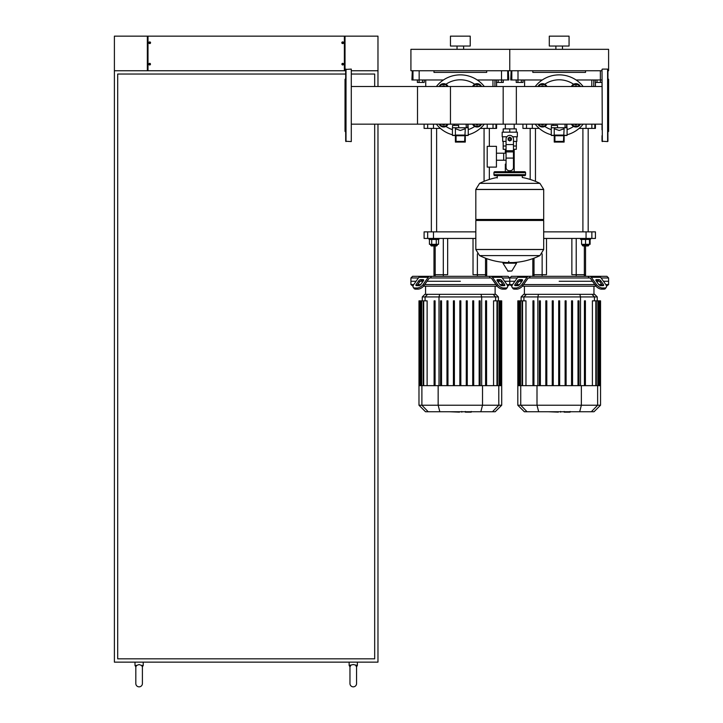 <?xml version="1.0" encoding="UTF-8"?>
<svg xmlns="http://www.w3.org/2000/svg" width="723" height="723" viewBox="0 0 723 723"><rect width="100%" height="100%" fill="white"/><g stroke="black" fill="none" stroke-linecap="round" stroke-linejoin="round"><path stroke-width="1.08" d="M351.613 124.166L450.456 124.166L450.456 86.507L351.613 86.507M503.172 124.166L503.172 86.507L602.015 86.507L602.015 82.44L600.433 82.44L600.433 79.973M600.433 82.44L597.008 82.44L597.008 79.973M597.008 82.44L595.291 82.44L595.291 79.973M501.59 79.973L501.59 82.44L503.298 82.44L503.298 79.973M501.59 82.44L498.165 82.44L498.165 79.973M498.165 82.44L496.457 82.44L496.457 79.973M521.355 79.973L521.355 82.44L523.072 82.44L523.072 79.973M521.355 82.44L517.93 82.44L517.93 79.973M517.93 82.44L516.222 82.44L516.222 79.973M422.512 79.973L422.512 82.44L424.229 82.44L424.229 79.973M422.512 82.44L419.096 82.44L419.096 79.973M419.096 82.44L417.379 82.44L417.379 79.973M342.639 64.971A0.822 0.822 0 0 1 342.639 63.335A0.822 0.822 0 0 1 343.542 64.157A0.822 0.822 0 0 1 342.639 64.971L342.639 63.335M342.801 63.335L342.801 64.971M342.639 41.916A0.822 0.822 0 0 0 342.639 43.561L342.639 41.916A0.822 0.822 0 0 1 342.801 41.916L342.801 43.561A0.822 0.822 0 0 1 342.639 43.561M342.801 43.561A0.822 0.822 0 0 0 342.801 41.916M149.733 64.971A0.822 0.822 0 0 0 149.733 63.335L149.733 64.971A0.822 0.822 0 0 1 149.571 64.971L149.571 63.335A0.822 0.822 0 0 1 149.733 63.335M149.571 63.335A0.822 0.822 0 0 0 149.571 64.971M149.733 41.916A0.822 0.822 0 0 1 149.733 43.561A0.822 0.822 0 0 1 148.83 42.738A0.822 0.822 0 0 1 149.733 41.916L149.733 43.561M149.571 43.561L149.571 41.916M345.025 36.15L345.025 70.746L345.684 70.746L114.397 70.746L147.347 70.746L147.347 36.15L148.007 36.15L148.007 70.746L344.365 70.746L344.365 36.15L377.975 36.15L377.975 86.507M377.975 124.166L377.975 662.141L114.397 662.141L114.397 36.15L147.347 36.15M351.613 70.746L377.975 70.746L351.613 70.746M148.007 36.15L344.365 36.15M355.734 665.431L356.547 666.868L357.379 665.431L353.267 664.545L349.146 665.431L349.977 666.868L350.8 665.431L349.977 666.868A3.299 3.299 0 0 0 349.968 667.085L349.968 683.551A3.299 3.299 0 0 0 353.267 686.85A3.299 3.299 0 0 0 356.556 683.551L356.556 667.085A3.299 3.299 0 0 0 356.547 666.868L356.43 666.407M349.968 683.551A3.299 3.299 0 0 0 353.267 686.85A3.299 3.299 0 0 0 356.556 683.551L356.556 667.085A3.299 3.299 0 0 0 356.547 666.868L357.379 665.431L357.379 662.141M135.816 667.085A3.299 3.299 0 0 1 135.825 666.868A3.299 3.299 0 0 0 135.816 667.085L135.816 683.551A3.299 3.299 0 0 0 139.105 686.85A3.299 3.299 0 0 0 142.404 683.551L142.404 667.085A3.299 3.299 0 0 0 142.395 666.868L142.277 666.407M135.816 683.551A3.299 3.299 0 0 0 139.105 686.85A3.299 3.299 0 0 0 142.404 683.551L142.404 683.551M136.638 665.431L134.993 665.431L135.825 666.868L136.638 665.431L139.105 664.545L141.572 665.431L142.395 666.868A3.299 3.299 0 0 1 142.404 667.085M349.977 666.868L349.146 665.431L349.146 662.141M135.825 666.868L134.993 665.431L134.993 662.141M141.572 665.431L143.226 665.431L142.395 666.868L143.226 665.431L143.226 662.141M374.677 124.166L374.677 658.843L117.695 658.843L117.695 74.035L345.684 74.035M351.613 74.035L374.677 74.035L374.677 86.507M602.015 129.769L602.015 124.166L514.189 124.166L514.189 128.875M514.189 149.299L514.189 164.13L513.466 164.13L514.189 164.13L514.189 171.703M505.332 124.166L505.332 128.875M505.332 149.299L505.332 153.204M506.055 164.13L505.332 164.13L506.055 164.13M496.43 160.226L506.055 160.226M496.43 153.204L503.678 153.204L503.678 160.226L503.678 153.204L506.055 153.204M487.212 156.71L487.212 167.094L496.43 167.094L496.43 146.335L487.212 146.335L487.212 156.71M506.859 136.783L502.187 136.783L502.187 132.164L517.343 132.164L517.343 136.783L512.661 136.783M513.466 149.299L516.321 149.299L516.349 146.01L513.466 146.01M508.441 139.087A1.319 1.319 0 0 0 509.76 140.407A1.319 1.319 0 0 0 511.08 139.087A1.319 1.319 0 0 0 509.76 137.768A1.319 1.319 0 0 0 508.441 139.087M508.775 139.087A0.985 0.985 0 0 1 509.76 138.102A0.985 0.985 0 0 1 510.745 139.087A0.985 0.985 0 0 1 509.76 140.072A0.985 0.985 0 0 1 508.775 139.087M511.405 140.036L509.76 140.994L508.115 140.036L508.115 138.138L509.76 137.189L511.405 138.138L511.405 140.036M513.466 158.084L513.466 167.42A3.299 3.299 0 0 1 510.176 170.718L509.344 170.718A3.299 3.299 0 0 1 506.055 167.42L506.055 158.084L513.466 158.084L513.466 139.087A3.705 3.705 0 0 0 509.76 135.382A3.705 3.705 0 0 0 506.055 139.087L506.055 158.084M506.055 149.299L503.199 149.299L503.172 146.01L506.055 146.01M506.055 141.392L502.675 141.392L502.675 136.783M516.846 136.783L516.846 141.392L513.466 141.392M503.199 132.164L503.199 128.875L516.321 128.875L516.321 132.164M509.76 132.164L509.76 128.875M543.696 189.408L475.824 189.408L543.696 189.498L475.824 189.498L475.824 219.476L543.696 219.476L543.696 189.408L539.927 183.353L509.76 183.353L539.927 183.353A68.197 68.197 0 0 0 522.277 177.478L522.277 175.662L524.591 175.662A0.985 0.985 0 0 0 525.576 174.668L525.576 172.698A0.985 0.985 0 0 0 524.591 171.703L494.939 171.703A0.985 0.985 0 0 0 493.945 172.698L525.576 172.698M497.243 177.966L497.243 175.662L494.939 175.662L524.591 175.662M542.711 219.476L543.696 220.47L543.696 249.462L475.824 249.462L543.696 249.462L539.927 255.599L509.76 255.599L539.927 255.599A68.197 68.197 0 0 1 513.113 262.557M543.696 220.47L475.824 220.47L475.824 249.543L543.696 249.543M509.76 255.599L479.593 255.599L509.76 255.599M508.775 261.319L508.775 262.557M503.325 262.557L502.973 263.181L508.016 271.206L511.857 271.008L516.556 263.181L516.195 262.557L503.325 262.557M475.824 220.47L476.809 219.476M509.76 183.353L479.593 183.353L475.824 189.408M505.332 171.703L505.332 164.13M495.924 172.698A0.985 0.985 0 0 0 494.939 171.703M523.597 172.698A0.985 0.985 0 0 1 524.591 171.703M525.576 174.668L493.945 174.668A0.985 0.985 0 0 0 494.939 175.662M602.015 69.426L602.34 141.581L602.015 69.426M602.015 135.698L602.015 141.247L607.609 141.581L607.609 69.101L607.944 141.247M607.944 91.026L607.944 80.913M607.944 132.029L608.603 131.369L608.603 79.313L607.944 78.653M607.944 77.939L607.944 70.746L608.603 70.746L608.603 49.327L509.76 49.327L509.76 70.746L602.015 70.746M607.944 113.719L607.944 115.553M607.944 130.637L607.944 119.647M351.288 141.581L351.288 69.101L351.288 141.581L345.684 141.247L345.684 69.426L351.288 69.101M345.684 132.029L345.025 131.369L345.025 79.313L345.684 78.653M516.349 86.507L417.505 86.507L417.505 124.166L516.349 124.166L516.349 86.507M544.048 86.507A2.639 2.639 0 0 0 540.858 86.507M541.5 86.507A2.305 2.305 0 0 1 543.407 86.507M539.105 86.507L540.171 84.654L544.735 84.654L545.802 86.507M537.984 86.507A4.944 4.944 0 0 1 546.922 86.507M577.496 86.507A2.639 2.639 0 0 0 574.315 86.507M574.957 86.507A2.305 2.305 0 0 1 576.864 86.507M572.553 86.507L573.628 84.654L578.192 84.654L579.259 86.507M571.432 86.507A4.944 4.944 0 0 1 580.379 86.507M546.922 124.166A4.944 4.944 0 0 1 537.984 124.166M540.858 124.166A2.639 2.639 0 0 0 544.048 124.166M543.407 124.166A2.305 2.305 0 0 1 541.5 124.166M545.802 124.166L544.735 126.019L540.171 126.019L539.105 124.166M580.379 124.166A4.944 4.944 0 0 1 571.432 124.166M574.315 124.166A2.639 2.639 0 0 0 577.496 124.166M576.864 124.166A2.305 2.305 0 0 1 574.957 124.166M579.259 124.166L578.192 126.019L573.628 126.019L572.553 124.166M583.145 86.507A30.474 30.474 0 0 0 535.219 86.507A30.474 30.474 0 0 1 559.177 74.867M535.219 124.166A30.474 30.474 0 0 0 551.269 134.767A30.474 30.474 0 0 1 535.219 124.166M567.085 134.767A30.474 30.474 0 0 0 583.145 124.166M554.903 135.743L554.243 135.084L554.243 128.739L559.177 130.474L564.121 128.739L563.461 141.41L554.903 141.41L554.903 135.743L563.461 135.743M564.121 135.318L567.085 135.318L567.085 127.745L551.269 127.745L551.269 135.318L554.243 135.481L551.441 135.481M554.243 142.079L564.121 142.079L564.121 135.084L554.243 135.084L554.243 142.079L554.903 141.41M564.121 142.079L563.461 141.41M564.121 135.481L566.922 135.481L564.121 135.481M557.532 127.745L557.532 125.431L551.369 125.431L551.369 127.745M566.922 127.411L566.922 124.166M565.052 124.166L565.052 127.411L566.597 127.411L566.597 124.166M445.205 86.507A2.639 2.639 0 0 0 442.024 86.507M442.666 86.507A2.305 2.305 0 0 1 444.564 86.507M440.262 86.507L441.328 84.654L445.892 84.654L446.968 86.507M439.141 86.507A4.944 4.944 0 0 1 448.088 86.507M478.662 86.507A2.639 2.639 0 0 0 475.481 86.507M476.114 86.507A2.305 2.305 0 0 1 478.02 86.507M473.719 86.507L474.785 84.654L479.349 84.654L480.424 86.507M472.598 86.507A4.944 4.944 0 0 1 481.545 86.507M448.088 124.166A4.944 4.944 0 0 1 439.141 124.166M442.024 124.166A2.639 2.639 0 0 0 445.205 124.166M444.564 124.166A2.305 2.305 0 0 1 442.666 124.166M446.968 124.166L445.892 126.019L441.328 126.019L440.262 124.166M481.545 124.166A4.944 4.944 0 0 1 472.598 124.166M475.481 124.166A2.639 2.639 0 0 0 478.662 124.166M478.02 124.166A2.305 2.305 0 0 1 476.114 124.166M480.424 124.166L479.349 126.019L474.785 126.019L473.719 124.166M484.302 124.166A30.474 30.474 0 0 1 468.251 134.767A30.474 30.474 0 0 0 484.302 124.166M484.302 86.507A30.474 30.474 0 0 0 436.376 86.507A30.474 30.474 0 0 1 460.343 74.867M436.376 124.166A30.474 30.474 0 0 0 452.435 134.767A30.474 30.474 0 0 1 436.376 124.166M456.059 135.743L455.4 135.084L455.4 128.739L460.343 130.474L465.287 128.739L464.618 141.41L456.059 141.41L456.059 135.743L464.618 135.743M465.287 135.318L468.251 135.318L468.251 127.745L452.435 127.745L452.435 135.318L455.4 135.481L452.598 135.481M455.4 142.079L465.287 142.079L465.287 135.084L455.4 135.084L455.4 142.079L456.059 141.41M465.287 142.079L464.618 141.41M465.287 135.481L468.079 135.481L465.287 135.481M458.689 127.745L458.689 125.431L452.535 125.431L452.535 127.745M468.079 127.411L468.079 124.166M466.208 124.166L466.208 127.411L467.754 127.411L467.754 124.166M569.941 412.137L564.546 412.137M563.75 411.739L560.687 411.739M558.283 411.739L560.307 411.739M558.283 412.137L548.269 411.739M471.107 412.137L465.711 412.137M464.907 411.739L461.843 411.739M459.448 411.739L461.464 411.739M459.448 412.137L449.426 411.739M601.111 277.975L608.603 277.975L608.603 281.274L603.443 281.274L608.603 281.274L608.603 284.573L605.775 284.573M529.209 277.975L528.694 277.975A1.645 1.166 90 0 0 527.871 278.463L522.792 285.648L521.961 284.482L527.049 277.298A3.299 2.332 -90 0 1 528.694 276.331L530.384 276.331L529.209 277.975L589.155 277.975L587.98 276.331L606.949 276.331L608.603 277.975M559.177 281.274L592.48 281.274L559.177 281.274M596.457 281.274L599.25 281.274L596.457 281.274M596.457 279.629L598.789 279.629A1.645 0.822 -144.7 0 1 600.777 280.795L603.389 284.482A1.645 0.822 -144.7 0 1 603.569 285.44A1.645 0.822 -144.7 0 1 603.045 285.648L600.714 285.648A1.645 0.822 -144.7 0 1 598.725 284.482L596.114 280.795A1.645 0.822 -144.7 0 1 595.933 279.837A1.645 0.822 -144.7 0 1 596.457 279.629L595.906 280.407M603.389 284.482L602.566 285.648L599.954 281.961A1.645 0.822 35.3 0 0 597.966 280.795L596.114 280.795M519.575 279.629L521.907 279.629A1.645 0.822 144.7 0 1 522.431 279.837A1.645 0.822 144.7 0 1 522.25 280.795L520.397 280.795A1.645 0.822 -35.3 0 0 518.409 281.961L515.797 285.648L514.975 284.482L517.587 280.795A1.645 0.822 144.7 0 1 519.575 279.629L520.397 280.795M522.25 280.795L519.638 284.482A1.645 0.822 144.7 0 1 517.65 285.648L515.318 285.648A1.645 0.822 144.7 0 1 514.794 285.44A1.645 0.822 144.7 0 1 514.975 284.482M589.67 277.975A1.645 1.166 -90 0 1 590.492 278.463A1.645 1.166 -90 0 0 589.67 277.975L589.155 277.975M605.431 288.504L606.254 287.338A4.944 2.467 -144.7 0 1 604.69 287.98L603.868 289.146A4.944 2.467 35.3 0 0 605.431 288.504M606.254 287.338A4.944 2.467 -144.7 0 0 605.72 284.482L600.632 277.298A3.299 2.332 -90 0 0 598.987 276.331L589.67 276.331A3.299 2.332 90 0 1 591.315 277.298L596.394 284.482L595.571 285.648L590.492 278.463M595.571 285.648A4.944 2.467 35.3 0 0 601.536 289.146L602.367 287.98A4.944 2.467 -144.7 0 1 596.394 284.482M602.367 287.98L604.69 287.98M601.536 289.146L603.868 289.146M502.277 277.975L509.76 277.975L511.405 276.331L528.694 276.331L519.376 276.331A3.299 2.332 90 0 0 517.731 277.298L512.643 284.482A4.944 2.467 144.7 0 0 512.101 287.338L512.932 288.504A4.944 2.467 -35.3 0 0 514.496 289.146L516.818 289.146A4.944 2.467 -35.3 0 0 522.792 285.648M514.496 289.146L513.673 287.98A4.944 2.467 144.7 0 1 512.101 287.338M513.673 287.98L515.996 287.98L516.818 289.146M521.961 284.482A4.944 2.467 144.7 0 1 515.996 287.98M587.98 276.331L530.384 276.331M512.589 284.573L509.76 284.573L509.76 281.274L504.609 281.274L514.921 281.274L509.76 281.274L509.76 277.975L517.243 277.975M519.114 281.274L521.907 281.274L519.114 281.274M601.798 284.573L598.789 284.573M594.812 284.573L523.551 284.573M519.575 284.573L516.565 284.573M430.366 277.975L429.851 277.975A1.645 1.166 90 0 0 429.028 278.463L423.949 285.648L423.127 284.482L428.206 277.298A3.299 2.332 -90 0 1 429.851 276.331L431.541 276.331L430.366 277.975L490.311 277.975L489.137 276.331L508.115 276.331L509.76 277.975L509.76 284.573L511.884 286.218M522.34 286.218L596.023 286.218M539.385 300.849L539.385 385.648L539.385 300.849L540.37 300.849L540.37 385.648M606.48 286.218L608.603 284.573M526.434 294.324L523.723 294.324L521.111 296.927L597.252 296.927L594.64 294.324L526.434 294.324L523.913 296.927L523.913 300.849M545.82 300.849L545.82 385.648L545.82 300.849L546.805 300.849L546.805 385.648M552.255 300.849L552.255 385.648L552.255 300.849L553.24 300.849L553.24 385.648M558.689 385.648L558.689 300.849L558.689 385.648M559.674 300.849L559.674 385.648L559.674 300.849L558.689 300.849M522.548 385.648L522.548 300.849L525.964 300.849L525.964 385.648M532.95 300.849L532.95 385.648L532.95 300.849L533.935 300.849L533.935 385.648M600.542 405.223L517.813 405.223L524.338 411.739L594.026 411.739L600.542 405.223L600.542 385.648L517.813 385.648L517.813 300.849M519.286 385.648L519.286 300.849L520.524 300.849L520.027 300.849L520.027 385.648M518.554 385.648L518.554 300.849L518.057 300.849L518.789 300.849L518.789 385.648M522.051 385.648L522.051 300.849L520.524 300.849L520.524 385.648M572.544 385.648L572.544 300.849L571.559 300.849L571.559 385.648M566.109 385.648L566.109 300.849L565.124 300.849L565.124 385.648M585.413 300.849L585.413 385.648L585.413 300.849L584.428 300.849L584.428 385.648L584.428 300.849M578.978 385.648L578.978 300.849L577.993 300.849L577.993 385.648M592.399 385.648L592.399 300.849L598.337 300.849L597.84 300.849L597.84 385.648M596.312 385.648L596.312 300.849L595.815 300.849L595.815 385.648M598.337 385.648L598.337 300.849L600.307 300.849L599.81 300.849L599.81 385.648M599.575 385.648L599.575 300.849L599.078 300.849L599.078 385.648M600.307 300.849L600.307 385.648M460.343 281.274L427.04 281.274L460.343 281.274M497.614 281.274L500.406 281.274L497.614 281.274M497.614 279.629L499.945 279.629A1.645 0.822 -144.7 0 1 501.934 280.795L504.546 284.482A1.645 0.822 -144.7 0 1 504.726 285.44A1.645 0.822 -144.7 0 1 504.202 285.648L501.879 285.648A1.645 0.822 -144.7 0 1 499.891 284.482L497.27 280.795A1.645 0.822 -144.7 0 1 497.099 279.837A1.645 0.822 -144.7 0 1 497.614 279.629L497.063 280.407M504.546 284.482L503.723 285.648L501.111 281.961A1.645 0.822 35.3 0 0 499.123 280.795L497.27 280.795M420.732 279.629L423.063 279.629A1.645 0.822 144.7 0 1 423.588 279.837A1.645 0.822 144.7 0 1 423.407 280.795L421.563 280.795A1.645 0.822 -35.3 0 0 419.575 281.961L416.954 285.648L416.132 284.482L418.744 280.795A1.645 0.822 144.7 0 1 420.732 279.629L421.563 280.795M423.407 280.795L420.795 284.482A1.645 0.822 144.7 0 1 418.807 285.648L416.475 285.648A1.645 0.822 144.7 0 1 415.951 285.44A1.645 0.822 144.7 0 1 416.132 284.482M490.827 277.975A1.645 1.166 -90 0 1 491.649 278.463A1.645 1.166 -90 0 0 490.827 277.975L490.311 277.975M496.737 285.648A4.944 2.467 35.3 0 0 502.702 289.146L505.025 289.146A4.944 2.467 35.3 0 0 506.597 288.504L507.419 287.338A4.944 2.467 -144.7 0 0 506.877 284.482L501.789 277.298A3.299 2.332 -90 0 0 500.144 276.331L490.827 276.331A3.299 2.332 90 0 1 492.471 277.298L497.56 284.482L496.737 285.648L491.649 278.463M502.702 289.146L503.524 287.98A4.944 2.467 -144.7 0 1 497.56 284.482M503.524 287.98L505.856 287.98L505.025 289.146M507.419 287.338A4.944 2.467 -144.7 0 1 505.856 287.98M413.746 284.573L410.917 284.573L410.917 281.274L416.077 281.274L410.917 281.274L410.917 277.975L412.571 276.331L429.851 276.331L420.533 276.331A3.299 2.332 90 0 0 418.888 277.298L413.809 284.482A4.944 2.467 144.7 0 0 413.267 287.338L414.089 288.504A4.944 2.467 -35.3 0 0 415.653 289.146L417.984 289.146A4.944 2.467 -35.3 0 0 423.949 285.648M415.653 289.146L414.83 287.98A4.944 2.467 144.7 0 1 413.267 287.338L414.089 288.504M414.83 287.98L417.162 287.98L417.984 289.146M423.127 284.482A4.944 2.467 144.7 0 1 417.162 287.98M489.137 276.331L431.541 276.331M410.917 277.975L418.409 277.975M420.271 281.274L423.063 281.274L420.271 281.274M507.636 286.218L509.76 284.573L506.931 284.573M502.955 284.573L499.945 284.573M495.969 284.573L424.708 284.573M420.732 284.573L417.722 284.573M410.917 284.573L413.041 286.218M423.506 286.218L497.18 286.218M440.542 300.849L440.542 385.648L440.542 300.849L441.527 300.849L441.527 385.648M427.591 294.324L424.88 294.324L422.268 296.927L498.409 296.927L495.797 294.324L427.591 294.324L425.07 296.927L425.07 300.849M446.977 300.849L446.977 385.648L446.977 300.849L447.962 300.849L447.962 385.648M453.411 300.849L453.411 385.648L453.411 300.849L454.396 300.849L454.396 385.648M459.846 385.648L459.846 300.849L459.846 385.648M423.705 385.648L423.705 300.849L427.121 300.849L427.121 385.648M434.107 300.849L434.107 385.648L434.107 300.849L435.092 300.849L435.092 385.648M501.708 405.223L418.979 405.223L425.504 411.739L495.183 411.739L501.708 405.223L501.708 385.648L418.979 385.648L418.979 300.849M460.831 385.648L460.831 300.849L459.846 300.849M420.443 385.648L420.443 300.849L421.681 300.849L421.184 300.849L421.184 385.648M419.711 385.648L419.711 300.849L419.223 300.849L419.955 300.849L419.955 385.648M423.208 385.648L423.208 300.849L421.681 300.849L421.681 385.648M473.701 385.648L473.701 300.849L472.715 300.849L472.715 385.648M467.266 385.648L467.266 300.849L466.281 300.849L466.281 385.648M486.57 385.648L486.57 300.849L485.585 300.849L485.585 385.648M480.135 385.648L480.135 300.849L479.15 300.849L479.15 385.648M493.556 385.648L493.556 300.849L499.494 300.849L498.997 300.849L498.997 385.648M497.469 385.648L497.469 300.849L496.972 300.849L496.972 385.648M499.494 385.648L499.494 300.849L501.464 300.849L500.967 300.849L500.967 385.648M500.732 385.648L500.732 300.849L500.235 300.849L500.235 385.648M501.464 300.849L501.464 385.648M542.142 276.331L542.142 274.686L546.498 274.686L546.498 238.445L546.498 274.686L532.824 274.686L532.824 258.617M585.54 276.331L585.54 274.686L571.866 274.686L571.866 238.445L571.866 274.686L576.222 274.686L576.222 238.445M443.298 276.331L443.298 274.686L447.654 274.686L447.654 238.445L447.654 274.686L433.981 274.686L433.981 245.956M486.696 276.331L486.696 274.686L473.023 274.686L473.023 238.445L473.023 274.686L477.379 274.686L477.379 253.854M542.142 253.854L542.142 274.686L532.824 274.686L532.824 276.331M588.829 244.311L588.829 245.296L582.241 245.296L582.901 245.956L585.54 245.956L585.54 274.686L576.222 274.686L576.222 276.331M586.055 238.445L591.857 238.445L591.857 231.857L586.055 231.857L586.055 238.445L543.696 238.445M543.696 231.857L586.055 231.857M591.857 231.857L595.427 231.857L595.427 238.445L591.857 238.445M443.298 238.445L443.298 274.686L433.981 274.686L433.981 276.331M486.696 258.617L486.696 274.686L477.379 274.686L477.379 276.331M475.824 238.445L433.466 238.445L433.466 231.857L475.824 231.857M427.664 238.445L424.103 238.445L424.103 231.857L427.664 231.857L427.664 238.445L433.466 238.445M433.466 231.857L427.664 231.857M588.829 245.296L588.179 245.956L588.829 245.296M589.489 239.43L589.489 244.311L590.104 244.311L590.104 239.43M530.185 128.405L530.185 179.449M535.463 128.405L535.463 181.346M580.596 238.445L580.596 239.43L590.483 239.43L590.483 238.445M585.54 245.956L588.179 245.956M581.581 239.43L581.581 244.311L589.489 244.311M585.54 239.43L585.54 244.311M431.351 128.405L431.351 231.857M436.62 128.405L436.62 231.857M438.924 238.445L438.924 239.43L429.037 239.43L429.037 238.445M437.279 244.311L437.279 245.296L430.691 245.296L430.691 244.311M430.691 245.296L431.351 245.956L436.62 245.956L437.279 245.296M431.703 239.43L431.703 244.311L438.545 244.311L438.545 239.43M436.267 239.43L436.267 244.311M429.417 239.43L429.417 244.311L431.703 244.311M595.427 82.44L595.427 86.507L595.427 82.44M595.427 124.166L595.427 128.405L595.427 124.166M586.055 124.166L586.055 128.405L595.427 128.405M586.055 128.405L579.105 128.405M539.259 128.405L532.309 128.405L532.309 124.166M526.507 124.166L526.507 128.405L532.309 128.405M526.507 128.405L522.937 128.405L522.937 124.166M594.812 128.405L594.812 124.166M591.794 86.507L591.794 79.973M496.584 82.44L496.584 86.507L496.584 82.44M496.584 124.166L496.584 128.405L496.584 124.166M487.212 124.166L487.212 128.405L496.584 128.405M487.212 128.405L480.262 128.405M440.415 128.405L433.466 128.405L433.466 124.166M427.664 124.166L427.664 128.405L433.466 128.405M427.664 128.405L424.103 128.405L424.103 124.166M495.978 128.405L495.978 124.166M492.959 86.507L492.959 79.973M511.812 70.746L511.812 79.973L518.002 79.973L518.002 70.746M511.812 79.973L510.745 79.973L511.143 70.746M600.361 70.746L600.361 79.973L602.015 79.973M600.361 79.973L576.068 79.973M542.295 79.973L518.002 79.973M532.824 70.746L532.824 72.39L585.54 72.39L585.54 70.746M412.969 70.746L412.969 79.973L419.168 79.973L419.168 70.746M412.969 79.973L411.911 79.973L412.3 70.746M508.386 70.746L508.775 79.973L507.709 79.973L507.709 70.746M501.518 70.746L501.518 79.973L507.709 79.973M501.518 79.973L477.225 79.973M443.452 79.973L419.168 79.973M433.981 70.746L433.981 72.39L486.696 72.39L486.696 70.746M562.476 46.037L562.476 49.327M555.888 46.037L555.888 49.327M569.064 36.15L569.064 46.037L549.299 46.037L549.299 36.15L569.064 36.15M463.633 46.037L463.633 49.327M457.044 46.037L457.044 49.327M470.221 36.15L470.221 46.037L450.456 46.037L450.456 36.15L470.221 36.15M410.917 49.327L509.76 49.327L509.76 70.746L410.917 70.746L410.917 49.327M506.055 144.564L513.466 144.564M506.055 150.736L513.466 150.736M506.055 151.911L513.466 151.911M507.663 271.008L511.857 271.008M502.973 263.181L516.556 263.181M346.019 141.581L346.019 69.101M573.583 84.248A25.531 25.531 0 0 0 544.78 84.248M544.78 126.426A25.531 25.531 0 0 0 551.269 129.616M567.085 129.616A25.531 25.531 0 0 0 573.583 126.426M554.243 135.318L551.269 135.318M474.74 84.248A25.531 25.531 0 0 0 445.937 84.248M445.937 126.426A25.531 25.531 0 0 0 452.435 129.616M468.251 129.616A25.531 25.531 0 0 0 474.74 126.426M455.4 135.318L452.435 135.318M597.966 280.795L598.789 279.629M599.954 281.961L600.777 280.795M522.458 280.407L521.907 279.629M518.409 281.961L517.587 280.795M591.315 277.298L600.632 277.298M517.731 277.298L527.049 277.298M537.849 385.648L537.849 296.927L538.518 294.324M580.515 385.648L580.515 296.927L579.837 294.324M591.929 294.324L594.451 296.927L594.451 300.849M597.632 385.648L597.632 405.223L591.333 411.739M581.364 385.648L581.364 405.223L579.683 411.739M527.031 411.739L520.732 405.223L520.732 385.648M536.999 385.648L536.999 405.223L538.68 411.739M499.123 280.795L499.945 279.629M501.111 281.961L501.934 280.795M423.615 280.407L423.063 279.629M419.575 281.961L418.744 280.795M492.471 277.298L501.789 277.298M418.888 277.298L428.206 277.298M439.006 385.648L439.006 296.927L439.683 294.324M481.672 385.648L481.672 296.927L481.003 294.324M493.086 294.324L495.607 296.927L495.607 300.849M498.789 385.648L498.789 405.223L492.49 411.739M482.521 385.648L482.521 405.223L480.84 411.739M428.197 411.739L421.889 405.223L421.889 385.648M438.156 385.648L438.156 405.223L439.837 411.739M534.008 276.331L534.008 258.183M584.347 276.331L584.347 245.956M435.174 276.331L435.174 245.956M485.513 276.331L485.513 258.183M593.773 79.973L593.773 86.507M591.857 128.405L591.857 124.166M494.939 79.973L494.939 86.507M493.014 128.405L493.014 124.166M516.349 141.392L516.349 146.01M503.172 141.392L503.172 146.01M475.824 249.543L479.593 255.599A68.197 68.197 0 0 0 506.407 262.557M497.243 177.478A68.197 68.197 0 0 0 479.593 183.353M493.945 174.668L493.945 172.698M607.609 69.101L602.34 69.101M553.086 125.431L553.086 124.166M454.243 125.431L454.243 124.166M570.095 411.468L570.095 412.137M564.148 411.468L564.148 412.137M560.641 411.468L560.641 412.137M471.251 411.468L471.251 412.137M465.305 411.468L465.305 412.137M461.807 411.468L461.807 412.137M593.954 286.218L593.954 294.324M521.111 300.849L521.111 296.927M524.41 286.218L524.41 294.324M518.057 385.648L518.057 300.849M597.252 300.849L597.252 296.927M600.542 385.648L600.542 300.849M517.813 405.223L517.813 385.648M495.119 286.218L495.119 294.324M422.268 300.849L422.268 296.927M425.567 286.218L425.567 294.324M419.223 385.648L419.223 300.849M498.409 300.849L498.409 296.927M501.708 385.648L501.708 300.849M418.979 405.223L418.979 385.648M582.901 231.857L582.901 128.405M582.241 244.311L582.241 245.296M588.179 231.857L588.179 128.405M484.067 181.346L484.067 128.405M489.335 179.449L489.335 167.094M489.335 146.335L489.335 128.405M524.591 86.507L524.591 79.973M425.748 86.507L425.748 79.973"/></g></svg>
